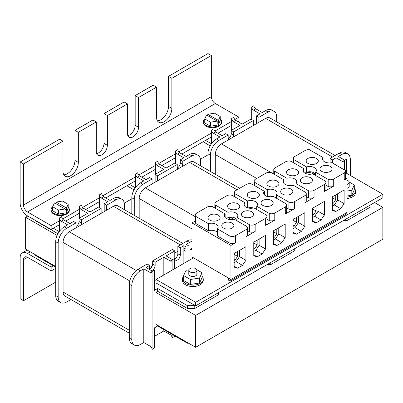 <?xml version="1.0" encoding="UTF-8"?>
<svg xmlns="http://www.w3.org/2000/svg" width="403" height="403" viewBox="0 0 403 403"><rect width="100%" height="100%" fill="white"/><g stroke="black" fill="none" stroke-linecap="round" stroke-linejoin="round"><path stroke-width="0.6" d="M185.974 251.296L185.974 249.17L184.131 248.107L184.131 250.233L185.974 251.296M346.202 212.905L346.202 214.174L230.199 281.143L228.36 280.08L228.36 277.954L230.199 279.017L230.199 281.143M234.133 262.761L236.208 261.567L239.483 256.646L239.483 250.419M234.133 259.043L235.362 259.754L234.133 260.459M234.133 254.389L237.518 256.343L235.362 259.754M237.518 251.553L237.518 256.343M253.774 251.422L255.85 250.228L259.124 245.306L259.124 239.08M253.774 247.704L254.998 248.414L253.774 249.119M253.774 243.049L257.159 245.004L254.998 248.414M257.159 240.213L257.159 245.004M273.415 240.082L275.486 238.888L278.765 233.967L278.765 227.74M273.415 236.365L274.639 237.075L273.415 237.78M273.415 231.71L276.801 233.664L274.639 237.075M276.801 228.874L276.801 233.664M293.057 228.743L295.127 227.549L298.406 222.627L298.406 216.401M293.057 225.025L294.281 225.735L293.057 226.441M293.057 220.37L296.437 222.325L294.281 225.735M296.437 217.539L296.437 222.325M312.698 217.403L314.768 216.21L318.048 211.288L318.048 205.062M312.698 213.686L313.922 214.396L312.698 215.101M312.698 209.031L316.078 210.986L313.922 214.396M316.078 206.2L316.078 210.986M332.339 206.064L334.409 204.87L337.689 199.948L337.689 193.722M332.339 202.346L333.563 203.057L332.339 203.762M332.339 197.692L335.719 199.646L333.563 203.057M335.719 194.861L335.719 199.646M346.943 184.423A4.05 2.337 -0 0 0 349.205 182.327A4.05 2.337 -0 0 0 348.016 180.67A4.05 2.337 -0 0 0 346.943 180.227M349.205 182.327L349.205 186.221A4.05 2.337 180 0 1 346.943 188.322M189.979 271.914A4.045 2.337 -0 0 0 194.387 272.418A4.045 2.337 -0 0 0 196.886 270.262A4.045 2.337 -0 0 0 195.702 268.61A4.045 2.337 -0 0 0 191.294 268.106A4.045 2.337 -0 0 0 188.795 270.262A4.045 2.337 -0 0 0 189.979 271.914M196.886 270.262L196.886 274.161A4.045 2.337 180 0 1 194.387 276.317A4.045 2.337 180 0 1 189.979 275.813A4.045 2.337 180 0 1 188.795 274.161L188.795 270.262M354.292 188.297A10.418 6.015 180 0 1 355.567 191.183A10.418 6.015 180 0 1 346.943 197.107M346.943 198.528A10.418 6.015 -0 0 0 355.567 192.604L355.567 191.183M202.039 276.297A10.418 6.015 180 0 1 203.253 279.123A10.418 6.015 180 0 1 196.825 284.679A10.418 6.015 180 0 1 185.476 283.374A10.418 6.015 180 0 1 182.423 279.123A10.418 6.015 180 0 1 183.642 276.297M182.423 279.123L182.423 280.538A10.418 6.015 -0 0 0 185.476 284.79A10.418 6.015 -0 0 0 196.825 286.095A10.418 6.015 -0 0 0 203.253 280.538L203.253 279.123M345.547 172.686L382.85 194.226L195.651 302.305L156.062 279.445L193.5 257.829M382.85 194.226L382.85 197.767L195.651 305.847L156.062 282.992L156.062 279.445M195.651 302.305L195.651 305.847M196.76 269.693L202.039 272.74L202.039 277.697L199.571 283.007L190.377 284.432L183.642 280.543L183.642 275.581L186.105 270.272L188.861 269.849M349.164 182.005L354.292 184.967L354.292 189.924L351.824 195.238L346.943 195.989M202.039 272.74L199.571 278.05L190.377 279.47L183.642 275.581M199.571 278.05L199.571 283.007M190.377 279.47L190.377 284.432M354.292 184.967L351.824 190.276L346.943 191.032M351.824 190.276L351.824 195.238M68.178 204.351L66.47 208.029L56.133 202.059L62.505 201.077L68.178 204.351L68.178 208.386L66.102 212.86L58.354 214.058L58.354 210.018L65.034 208.986L65.034 211.112L66.102 210.945L66.102 212.86M66.47 208.029L66.47 210.154L65.034 209.328M66.102 210.945L66.47 210.154M56.133 203.847L56.133 202.059M65.034 208.986L54.476 202.89L52.687 206.744L52.687 210.784L58.354 214.058M52.687 206.744L58.354 210.018M68.178 207.071A9.113 5.264 180 0 1 69.331 209.636A9.113 5.264 180 0 1 63.704 214.497A9.113 5.264 180 0 1 53.77 213.358A9.113 5.264 180 0 1 51.1 209.636A9.113 5.264 180 0 1 52.743 206.623M69.331 209.636L69.331 210.346A9.113 5.264 180 0 1 63.704 215.207A9.113 5.264 180 0 1 53.77 214.064A9.113 5.264 180 0 1 51.1 210.346L51.1 209.636M315.625 174.272A6.725 3.884 -0 0 0 315.473 174.111A8.251 8.251 0 0 0 304.965 173.179M310.506 174.247A8.161 6.438 -155.1 0 0 308.648 173.915A8.161 6.438 -155.1 0 0 306.92 173.94M305.142 173.27A8.161 6.438 24.9 0 1 310.668 172.746A8.161 6.438 24.9 0 1 315.594 175.471M237.065 219.63A6.725 3.884 -0 0 0 236.914 219.469A8.251 8.251 0 0 0 231.095 217.071A8.161 1.723 81.2 0 1 232.103 218.104A8.161 1.723 81.2 0 1 232.712 219.524M230.219 219.6A8.161 1.723 -98.8 0 0 230.088 219.272A8.161 1.723 -98.8 0 0 228.602 217.459A8.251 8.251 0 0 0 226.405 218.537M231.544 219.625L230.576 217.549A8.161 1.723 81.2 0 1 231.095 217.071M230.576 217.549A6.725 3.884 -0 0 0 229.186 217.696M220.234 118.966A9.113 5.264 180 0 1 221.59 121.731A9.113 5.264 180 0 1 215.963 126.592A9.113 5.264 180 0 1 206.034 125.449A9.113 5.264 180 0 1 203.364 121.731A9.113 5.264 180 0 1 204.744 118.945M221.59 121.731L221.59 122.436A9.113 5.264 180 0 1 215.963 127.298A9.113 5.264 180 0 1 206.034 126.159A9.113 5.264 180 0 1 203.364 122.436L203.364 121.731M177.703 169.149A3.904 2.257 -60 0 1 177.239 167.648L177.239 164.459L174.781 163.044L166.096 168.056L159.653 164.333L157.382 165.648L163.83 169.366L155.145 174.383L155.145 181.824A3.904 2.257 -60 0 1 155.125 182.186M200.563 165.774L200.563 160.918A12.15 7.017 120 0 0 198.044 155.351A12.15 7.017 120 0 0 191.969 155.956L182.761 161.271L182.761 164.459A3.904 2.257 -60 0 1 182.297 166.499M175.582 163.502L175.582 150.888A2.604 1.501 60 0 0 177.421 154.077L183.869 157.8L180.307 159.85L180.307 163.044A3.904 2.257 -60 0 1 177.547 167.824A3.904 2.257 -60 0 1 177.255 167.975M104.181 211.6A3.904 2.257 120 0 0 104.201 211.232L104.201 203.792L107.757 201.737L101.314 198.014A2.604 1.501 60 0 1 99.476 194.825L99.476 207.444M129.363 333.236L64.873 296.004A8.68 5.012 -60 0 1 63.08 292.029L63.08 242.42A8.68 5.012 -60 0 1 69.215 231.785L81.023 224.97A3.904 2.257 120 0 0 81.492 222.93L81.492 219.741L101.133 208.401L101.133 213.358L113.404 206.276A8.68 5.012 -60 0 1 117.747 205.842L182.851 243.432M75.981 226.446A3.904 2.257 120 0 0 76.273 226.295A3.904 2.257 120 0 0 79.033 221.509L79.033 218.32L87.718 213.308L81.275 209.585A2.604 1.501 60 0 1 79.436 206.396L79.436 218.088M215.293 174.282L215.293 154.535A8.68 5.012 -60 0 1 221.428 143.906L233.241 137.091A3.904 2.257 120 0 0 233.705 135.045L233.705 131.857L253.346 120.517L253.346 125.479L265.622 118.391A8.68 5.012 -60 0 1 269.96 117.963L335.064 155.548M228.194 138.567A3.904 2.257 120 0 0 228.486 138.415A3.904 2.257 120 0 0 231.251 133.63L231.251 130.441L239.936 125.429L233.488 121.706A2.604 1.501 60 0 1 231.649 118.517L231.649 130.209M256.399 123.716A3.904 2.257 120 0 0 256.414 123.353L256.414 115.913L259.975 113.858L253.527 110.135A2.604 1.501 60 0 1 251.689 106.946L251.689 119.56M157.356 120.804A10.851 6.267 120 0 0 160.827 119.762A10.851 6.267 120 0 0 168.499 106.473L168.499 76.353L207.963 53.569L211.338 55.513L171.874 78.303L168.499 76.353M156.53 87.159L138.546 97.541L135.171 95.592L153.155 85.209L156.53 87.159L156.53 117.278A10.851 6.267 120 0 0 158.777 122.245A10.851 6.267 120 0 0 164.202 121.711A10.851 6.267 120 0 0 171.874 108.422L171.874 78.303M127.811 135.625A7.813 4.509 120 0 0 129.645 134.924A7.813 4.509 120 0 0 135.171 125.358L135.171 95.592M127.499 103.919L107.364 115.545L103.989 113.596L124.124 101.969L127.499 103.919L127.499 133.685A7.813 4.509 120 0 0 129.116 137.262A7.813 4.509 120 0 0 133.02 136.874A7.813 4.509 120 0 0 138.546 127.308L138.546 97.541M63.82 174.811A10.851 6.267 120 0 0 67.286 173.764A10.851 6.267 120 0 0 74.958 160.475L74.958 130.355L92.942 119.973L96.317 121.923L78.333 132.305L74.958 130.355M62.989 141.161L23.525 163.95L20.15 162.001L59.614 139.216L62.989 141.161L62.989 171.285A10.851 6.267 120 0 0 65.236 176.252A10.851 6.267 120 0 0 70.661 175.713A10.851 6.267 120 0 0 78.333 162.424L78.333 132.305M96.634 153.624A7.813 4.509 120 0 0 98.468 152.928A7.813 4.509 120 0 0 103.989 143.362L103.989 113.596M96.317 121.923L96.317 151.689A7.813 4.509 120 0 0 97.934 155.266A7.813 4.509 120 0 0 101.843 154.878A7.813 4.509 120 0 0 107.364 145.312L107.364 115.545M51.146 270.967L27.515 257.321A5.642 3.259 -120 0 0 24.694 257.043A5.642 3.259 -120 0 0 23.525 259.628L23.525 300.729L20.15 298.784L20.15 257.678A10.418 6.015 60 0 1 22.306 252.908A10.418 6.015 60 0 1 27.515 253.422L51.146 267.068L51.146 270.967L55.71 268.327M55.71 282.15L23.525 300.729M35.202 254.671L35.202 255.326L53.342 265.799L51.146 267.068M53.342 265.799L55.71 267.164M220.234 116.487L218.421 120.396L207.797 114.261L214.562 113.218L220.234 116.487L220.234 120.527L218.159 125.001L210.411 126.199L204.744 122.925L204.744 118.885L210.411 122.159L217.177 121.112L217.177 123.237L218.159 123.086L218.159 125.001M59.397 224.743L51.146 229.503L51.146 225.604L27.515 211.963A5.642 3.259 60 0 1 23.525 205.051L23.525 163.95M79.436 213.172L65.694 221.106M135.504 180.801L105.772 197.969M99.476 201.601L85.733 209.535M155.543 169.23L141.801 177.164M211.61 136.864L181.879 154.027M175.582 157.664L161.84 165.598M231.649 125.293L217.907 133.227M234.823 119.56L238.959 117.172L238.959 121.071L237.946 121.656M231.649 121.394L214.784 131.131M211.61 132.965L178.756 151.931M175.582 153.765L158.717 163.502M155.543 165.336L138.677 175.068M135.504 176.902L102.649 195.868M99.476 197.707L82.61 207.439M79.436 209.273L62.571 219.01M59.397 220.844L51.146 225.604M238.959 117.172L215.328 103.531A5.642 3.259 60 0 1 211.338 96.619L211.338 55.513M20.15 162.001L20.15 203.107A10.418 6.015 -120 0 0 27.515 215.862L51.146 229.503M205.555 140.355L211.464 143.765M53.342 228.234L59.246 231.644M129.353 184.352L135.297 187.788M195.651 347.305L382.85 239.231L382.85 207.338L195.651 315.413L156.062 292.558L156.062 324.45L195.651 347.305L195.651 315.413M218.718 292.528L218.718 294.658L194.78 308.476L194.78 305.64L187.415 305.64L157.649 288.457L154.344 290.361L154.344 270.161L150.233 272.539A2.604 1.501 -120 0 0 151.533 272.665A2.604 1.501 -120 0 0 152.072 271.476L152.072 349.431A2.604 1.501 -120 0 0 150.233 346.242L143.785 342.525L143.785 268.816L150.233 272.539M187.415 305.64L187.415 308.476L194.78 308.476M187.415 308.476L157.956 291.465L156.062 292.558M382.85 207.338L374.563 202.553M370.931 204.648L370.931 206.774L346.993 220.597L346.993 218.471M343.311 220.597L346.993 220.597M270.786 262.469L270.786 264.595L294.724 250.772L294.724 248.646M270.786 264.595L267.103 264.595M149.619 267.577L152.223 266.076A3.904 2.257 120 0 0 152.687 264.03L152.687 260.842L172.328 249.502L174.781 250.923L174.781 258.363A3.904 2.257 120 0 0 175.592 260.152A3.904 2.257 120 0 0 178.6 259.104A3.904 2.257 120 0 0 180.307 255.175L180.307 247.734L183.869 245.679L186.1 246.968M174.796 258.691A3.904 2.257 120 0 0 177.854 253.759L177.854 246.314L187.057 240.999A12.15 7.017 -60 0 1 191.969 239.946M143.785 342.525L140.41 344.474A12.15 7.017 -60 0 1 134.335 345.074L131.882 343.658A12.15 7.017 -60 0 1 129.363 338.092L129.363 284.231A12.15 7.017 -60 0 1 137.957 269.35L147.166 264.03L149.619 265.451L149.619 268.64A3.904 2.257 120 0 0 149.795 269.662M81.023 224.97L101.133 213.358M70.968 299.52L66.762 301.948A12.15 7.017 -60 0 1 60.682 302.552A12.15 7.017 -60 0 1 58.168 296.991L58.168 243.125A12.15 7.017 -60 0 1 66.762 228.244L75.966 222.93L75.966 226.118A3.904 2.257 120 0 0 76.434 227.619M106.654 210.17L106.654 205.208L115.863 199.893A12.15 7.017 -60 0 1 121.938 199.294A12.15 7.017 -60 0 1 124.456 204.855L124.456 209.716M324.39 161.709L325.891 162.404M330.067 162.913L330.067 158.434L339.271 153.12A12.15 7.017 -60 0 1 345.351 152.515L347.804 153.936A12.15 7.017 -60 0 1 350.323 159.497L350.323 175.446M344.797 160.208L338.354 156.485L341.729 154.535A12.15 7.017 -60 0 1 347.804 153.936M336.082 165.094L336.082 157.8L342.525 161.517A2.604 1.501 -120 0 0 343.83 161.648A2.604 1.501 -120 0 0 344.369 160.454L346.635 159.145L346.635 173.32M342.525 161.517L344.369 160.454L344.369 169.88M332.52 163.039L332.52 159.85L336.082 157.8M332.52 159.85L330.067 158.434M233.241 137.091L253.346 125.479M231.649 118.517L233.921 117.208A2.604 1.501 60 0 0 235.76 120.396L242.203 124.114L250.888 119.102L253.346 120.517M203.102 141.775L210.17 145.851M211.61 143.559L211.61 130.088L213.882 128.774A2.604 1.501 60 0 0 215.721 131.962L213.449 133.277A2.604 1.501 60 0 1 211.61 130.088M256.414 115.913L258.867 117.328L268.076 112.014A12.15 7.017 -60 0 1 274.151 111.414L271.698 109.994A12.15 7.017 -60 0 0 265.622 110.598L262.247 112.548L255.799 108.825A2.604 1.501 60 0 1 253.961 105.636L251.689 106.946M207.928 170.026L207.928 153.83A12.15 7.017 -60 0 1 216.517 138.944L219.897 136.995L213.449 133.277M210.381 171.446L210.381 155.246A12.15 7.017 -60 0 1 218.975 140.365L228.179 135.045L225.725 133.63L222.164 135.685L215.721 131.962M274.151 111.414A12.15 7.017 -60 0 1 276.67 116.976L276.67 121.837M228.179 135.045L228.179 138.239A3.904 2.257 120 0 0 228.647 139.74M231.251 130.441L233.705 131.857M258.867 122.29L258.867 117.328M27.787 216.018L25.636 217.257L57.125 235.438M25.636 217.257L25.636 249.15L55.71 266.514M126.895 185.768L134.013 189.878M207.928 154.893L200.422 159.225M35.202 220.3L35.202 220.597L57.951 233.73M131.821 198.83L124.315 203.162M157.956 291.465L157.649 291.288L157.649 288.457M99.476 194.825L101.742 193.516A2.604 1.501 60 0 0 103.586 196.704L110.029 200.427L113.404 198.478A12.15 7.017 -60 0 1 119.484 197.873L121.938 199.294M81.275 209.585L83.547 208.275L89.99 211.998L98.675 206.981L101.133 208.401M59.397 231.438L59.397 217.968L61.664 216.658A2.604 1.501 60 0 0 63.508 219.847L69.951 223.564L73.512 221.509L75.966 222.93M79.436 206.396L81.703 205.087A2.604 1.501 60 0 0 83.547 208.275M60.682 302.552L58.228 301.137A12.15 7.017 -60 0 1 55.71 295.57L55.71 241.709A12.15 7.017 -60 0 1 64.304 226.824L67.679 224.879L61.236 221.156A2.604 1.501 60 0 1 59.397 217.968M188.372 245.659L186.136 244.364L189.516 242.42A12.15 7.017 -60 0 1 191.969 241.412M172.111 334.369L172.111 337.865A2.604 1.501 -120 0 0 170.273 334.676L163.83 330.954L154.344 336.429M163.83 330.954L163.83 329.583M154.344 280.795L156.062 279.803M163.83 274.967L163.83 257.245L170.273 260.968A2.604 1.501 -120 0 0 171.572 261.099A2.604 1.501 -120 0 0 172.111 259.905L174.383 258.595L174.383 268.872M151.402 270.594A3.904 2.257 120 0 0 155.145 265.451L155.145 262.262L163.83 257.245M152.505 271.224L146.057 267.506L149.619 265.451M194.78 305.64L195.037 305.494M187.415 342.55L187.415 343.205L188.544 343.205M187.415 343.205L157.649 326.017L154.344 327.926L154.344 348.121L152.072 349.431M157.649 326.017L157.649 325.367M192.15 257.054L192.15 258.61M172.111 337.865L174.383 336.55L174.383 335.679M170.273 260.968L172.111 259.905L172.111 270.181M134.335 345.074A12.15 7.017 -60 0 1 131.821 339.512L131.821 285.646A12.15 7.017 -60 0 1 140.41 270.766L143.785 268.816M183.869 263.396L183.869 245.679M172.544 259.658L166.096 255.935L174.781 250.923M152.223 266.076A3.904 2.257 -60 0 1 149.634 268.967M155.145 262.262L152.687 260.842M180.307 247.734L177.854 246.314M189.783 249.094L190.312 249.397A2.604 1.501 -120 0 0 191.611 249.528A2.604 1.501 -120 0 0 191.969 249.155M104.201 203.792L106.654 205.208M79.033 218.32L81.492 219.741M174.781 253.049L177.854 251.276M135.504 187.501L135.504 174.025A2.604 1.501 60 0 0 137.342 177.214L143.785 180.937L140.41 182.886A12.15 7.017 120 0 0 131.821 197.767L131.821 213.968M152.072 183.949L152.072 178.987L149.619 177.572L146.057 179.627L139.614 175.904A2.604 1.501 60 0 1 137.771 172.716L135.504 174.025M159.653 164.333A2.604 1.501 60 0 1 157.815 161.145L155.543 162.459L155.543 174.151M198.044 155.351L195.591 153.936A12.15 7.017 120 0 0 189.516 154.535L186.136 156.485L179.693 152.767A2.604 1.501 60 0 1 177.854 149.578L175.582 150.888M177.239 164.459L157.598 175.799L157.598 180.761M152.072 178.987L142.869 184.302A12.15 7.017 120 0 0 134.275 199.188L134.275 215.383M180.307 159.85L182.761 161.271M155.145 174.383L157.598 175.799M157.382 165.648A2.604 1.501 60 0 1 155.543 162.459M210.411 122.159L210.411 126.199M218.421 120.396L218.421 122.522L217.177 121.802M218.159 123.086L218.421 122.522M207.797 115.696L207.797 114.261M217.177 121.112L206.558 114.981L204.744 118.885M316.526 158.455A6.075 3.506 -0 0 0 309.902 157.694A6.075 3.506 -0 0 0 306.154 160.938A6.075 3.506 -0 0 0 307.932 163.416A6.075 3.506 -0 0 0 314.557 164.177A6.075 3.506 -0 0 0 318.305 160.938A6.075 3.506 -0 0 0 316.526 158.455M330.334 166.429A6.075 3.506 -0 0 0 323.715 165.668A6.075 3.506 -0 0 0 319.962 168.907A6.075 3.506 -0 0 0 321.745 171.391A6.075 3.506 -0 0 0 328.364 172.152A6.075 3.506 -0 0 0 332.117 168.907A6.075 3.506 -0 0 0 330.334 166.429M296.885 169.794A6.075 3.506 -0 0 0 290.266 169.033A6.075 3.506 -0 0 0 286.513 172.277A6.075 3.506 -0 0 0 288.291 174.756A6.075 3.506 -0 0 0 294.915 175.517A6.075 3.506 -0 0 0 298.663 172.277A6.075 3.506 -0 0 0 296.885 169.794M310.693 177.768A6.075 3.506 -0 0 0 304.074 177.008A6.075 3.506 -0 0 0 300.321 180.247A6.075 3.506 -0 0 0 302.104 182.73A6.075 3.506 -0 0 0 308.723 183.491A6.075 3.506 -0 0 0 312.476 180.247A6.075 3.506 -0 0 0 310.693 177.768M277.244 181.133A6.075 3.506 -0 0 0 270.625 180.373A6.075 3.506 -0 0 0 266.872 183.617A6.075 3.506 -0 0 0 268.65 186.095A6.075 3.506 -0 0 0 275.274 186.856A6.075 3.506 -0 0 0 279.022 183.617A6.075 3.506 -0 0 0 277.244 181.133M291.057 189.108A6.075 3.506 -0 0 0 284.432 188.347A6.075 3.506 -0 0 0 280.684 191.586A6.075 3.506 -0 0 0 282.463 194.07A6.075 3.506 -0 0 0 289.082 194.83A6.075 3.506 -0 0 0 292.835 191.586A6.075 3.506 -0 0 0 291.057 189.108M257.603 192.473A6.075 3.506 -0 0 0 250.983 191.712A6.075 3.506 -0 0 0 247.23 194.956A6.075 3.506 -0 0 0 249.014 197.435A6.075 3.506 -0 0 0 255.633 198.195A6.075 3.506 -0 0 0 259.386 194.956A6.075 3.506 -0 0 0 257.603 192.473M271.415 200.447A6.075 3.506 -0 0 0 264.791 199.686A6.075 3.506 -0 0 0 261.043 202.926A6.075 3.506 -0 0 0 262.821 205.409A6.075 3.506 -0 0 0 269.441 206.17A6.075 3.506 -0 0 0 273.194 202.926A6.075 3.506 -0 0 0 271.415 200.447M237.961 203.812A6.075 3.506 -0 0 0 231.342 203.052A6.075 3.506 -0 0 0 227.589 206.296A6.075 3.506 -0 0 0 229.372 208.774A6.075 3.506 -0 0 0 235.992 209.535A6.075 3.506 -0 0 0 239.745 206.296A6.075 3.506 -0 0 0 237.961 203.812M251.774 211.787A6.075 3.506 -0 0 0 245.15 211.026A6.075 3.506 -0 0 0 241.402 214.265A6.075 3.506 -0 0 0 243.18 216.749A6.075 3.506 -0 0 0 249.8 217.509A6.075 3.506 -0 0 0 253.552 214.265A6.075 3.506 -0 0 0 251.774 211.787M218.325 215.152A6.075 3.506 -0 0 0 211.701 214.391A6.075 3.506 -0 0 0 207.953 217.635A6.075 3.506 -0 0 0 209.731 220.114A6.075 3.506 -0 0 0 216.351 220.874A6.075 3.506 -0 0 0 220.103 217.635A6.075 3.506 -0 0 0 218.325 215.152M232.133 223.126A6.075 3.506 -0 0 0 225.509 222.365A6.075 3.506 -0 0 0 221.761 225.604A6.075 3.506 -0 0 0 223.539 228.088A6.075 3.506 -0 0 0 230.163 228.849A6.075 3.506 -0 0 0 233.911 225.604A6.075 3.506 -0 0 0 232.133 223.126M230.944 245.427L235.503 242.797L235.503 235.71A4.675 2.7 180 0 1 229.972 236.128L217.424 228.884A6.725 3.884 -0 0 0 218.184 227.091A6.725 3.884 -0 0 0 208.351 223.645L195.798 216.401A4.675 2.7 180 0 1 195.208 215.086A4.675 2.7 180 0 1 196.528 213.207L207.051 207.132A4.675 2.7 180 0 1 212.583 206.714L225.131 213.958A6.725 3.884 -0 0 0 224.37 215.751A6.725 3.884 -0 0 0 226.34 218.497A6.725 3.884 -0 0 0 234.203 219.197L246.752 226.441A4.675 2.7 180 0 1 247.341 227.755L247.341 234.843A4.675 2.7 180 0 1 246.026 236.722L255.144 231.458L255.144 224.37A4.675 2.7 180 0 1 249.613 224.788L237.065 217.544A6.725 3.884 -0 0 0 237.825 215.751A6.725 3.884 -0 0 0 227.987 212.305L215.439 205.062A4.675 2.7 180 0 1 214.849 203.747A4.675 2.7 180 0 1 216.169 201.868L226.693 195.793A4.675 2.7 180 0 1 232.219 195.374L244.772 202.618A6.725 3.884 -0 0 0 244.011 204.412A6.725 3.884 -0 0 0 245.981 207.157A6.725 3.884 -0 0 0 253.845 207.857L266.393 215.101A4.675 2.7 180 0 1 266.982 216.416L266.982 223.504A4.675 2.7 180 0 1 265.663 225.383L274.781 220.119L274.781 213.031A4.675 2.7 180 0 1 269.254 213.449L256.701 206.205A6.725 3.884 -0 0 0 257.462 204.412A6.725 3.884 -0 0 0 247.628 200.966L235.08 193.722A4.675 2.7 180 0 1 234.491 192.407A4.675 2.7 180 0 1 235.81 190.528L246.329 184.453A4.675 2.7 180 0 1 251.86 184.035L264.408 191.279A6.725 3.884 -0 0 0 263.653 193.072A6.725 3.884 -0 0 0 265.622 195.818A6.725 3.884 -0 0 0 273.486 196.518L286.034 203.762A4.675 2.7 180 0 1 286.624 205.077L286.624 212.164A4.675 2.7 180 0 1 285.304 214.043L294.422 208.779L294.422 201.691A4.675 2.7 180 0 1 288.891 202.11L276.342 194.866A6.725 3.884 -0 0 0 277.103 193.072A6.725 3.884 -0 0 0 267.27 189.627L254.721 182.383A4.675 2.7 180 0 1 254.132 181.068A4.675 2.7 180 0 1 255.447 179.189L265.97 173.114A4.675 2.7 180 0 1 271.501 172.696L284.05 179.94A6.725 3.884 -0 0 0 283.289 181.733A6.725 3.884 -0 0 0 285.264 184.478A6.725 3.884 -0 0 0 293.122 185.179L305.675 192.422A4.675 2.7 180 0 1 306.265 193.737L306.265 200.825A4.675 2.7 180 0 1 304.945 202.704L314.063 197.44L314.063 190.352A4.675 2.7 180 0 1 308.532 190.77L295.983 183.526A6.725 3.884 -0 0 0 296.744 181.733A6.725 3.884 -0 0 0 286.911 178.287L274.362 171.043A4.675 2.7 180 0 1 273.773 169.728A4.675 2.7 180 0 1 275.088 167.85L285.611 161.774A4.675 2.7 180 0 1 291.142 161.356L303.691 168.6A6.725 3.884 -0 0 0 302.93 170.393A6.725 3.884 -0 0 0 304.9 173.139A6.725 3.884 -0 0 0 312.763 173.839L325.312 181.083A4.675 2.7 180 0 1 325.906 182.398L325.906 189.486A4.675 2.7 180 0 1 324.586 191.365L333.704 186.1L333.704 179.013A4.675 2.7 180 0 1 328.173 179.431L315.625 172.187A6.725 3.884 -0 0 0 316.385 170.393A6.725 3.884 -0 0 0 306.552 166.948L294.004 159.704A4.675 2.7 180 0 1 293.409 158.389A4.675 2.7 180 0 1 294.729 156.51L305.252 150.435A4.675 2.7 180 0 1 309.469 149.735L323.07 157.583A6.725 3.884 -0 0 0 322.571 159.054A6.725 3.884 -0 0 0 324.541 161.799A6.725 3.884 -0 0 0 331.845 162.651L345.447 170.504A4.675 2.7 180 0 1 345.547 171.058A4.675 2.7 180 0 1 344.227 172.937L344.227 180.025L346.943 178.453L346.943 212.477L230.944 279.445L230.944 245.427L191.969 222.93L191.969 243.583M325.906 182.398A4.675 2.7 180 0 1 324.586 184.277L314.063 190.352M306.265 193.737A4.675 2.7 180 0 1 304.945 195.616L294.422 201.691M286.624 205.077A4.675 2.7 180 0 1 285.304 206.956L274.781 213.031M266.982 216.416A4.675 2.7 180 0 1 265.663 218.295L255.144 224.37M247.341 227.755A4.675 2.7 180 0 1 246.026 229.634L235.503 235.71M323.07 157.583L323.07 160.525M345.547 177.647L346.943 178.453M191.969 247.835L191.969 256.948L230.944 279.445M195.208 221.056L191.969 222.93M333.704 179.013L344.227 172.937M324.586 191.365L324.586 184.277M304.945 202.704L304.945 195.616M285.304 214.043L285.304 206.956M265.663 225.383L265.663 218.295M246.026 236.722L246.026 229.634M332.339 196.81L332.339 210.416L335.775 211.484L340.686 208.648L344.122 203.616L344.122 190.009L332.339 196.81M312.698 208.15L312.698 221.756L316.133 222.824L321.045 219.988L324.48 214.955L324.48 201.349L312.698 208.15M293.057 219.489L293.057 233.095L296.492 234.163L301.404 231.327L304.839 226.295L304.839 212.688L293.057 219.489M273.415 230.828L273.415 244.435L276.851 245.503L281.762 242.666L285.198 237.634L285.198 224.028L273.415 230.828M253.774 242.168L253.774 255.774L257.21 256.837L262.121 254.006L265.557 248.973L265.557 235.367L253.774 242.168M234.133 253.507L234.133 267.113L237.574 268.176L242.48 265.345L245.921 260.313L245.921 246.707L234.133 253.507M239.483 256.595L245.921 260.313M236.072 261.643L242.48 265.345M234.133 266.197L237.574 268.176M259.124 245.256L265.557 248.973M255.714 250.303L262.121 254.006M253.774 254.857L257.21 256.837M278.765 233.916L285.198 237.634M275.35 238.964L281.762 242.666M273.415 243.518L276.851 245.503M298.406 222.577L304.839 226.295M294.991 227.624L301.404 231.327M293.057 232.178L296.492 234.163M318.048 211.237L324.48 214.955M314.632 216.285L321.045 219.988M312.698 220.839L316.133 222.824M337.689 199.898L344.122 203.616M334.273 204.946L340.686 208.648M332.339 209.5L335.775 211.484M235.503 242.797A4.675 2.7 180 0 1 229.972 243.216L217.424 235.972L217.424 228.884M217.424 232.385A6.725 3.884 -0 0 0 208.351 230.733L195.798 223.489A4.675 2.7 180 0 1 195.208 222.174L195.208 215.086M229.972 243.216L229.972 236.128M195.798 223.489L195.798 216.401M208.351 230.733L208.351 223.645M255.144 231.458A4.675 2.7 180 0 1 249.613 231.876L249.613 224.788M225.131 217.544L225.131 213.958M215.439 208.366L215.439 205.062M226.451 218.507L225.705 218.078M227.987 217.68L227.987 212.305M237.065 220.849L237.065 217.544M249.613 231.876L247.341 230.566M274.781 220.119A4.675 2.7 180 0 1 269.254 220.537L269.254 213.449M244.772 206.205L244.772 202.618M235.08 197.027L235.08 193.722M246.712 207.525L245.346 206.739M247.628 207.857L247.628 200.966M256.701 209.51L256.701 206.205M256.127 209.172A6.725 3.884 -0 0 0 254.761 208.386M253.492 207.958A6.725 3.884 -0 0 0 247.981 207.958M269.254 220.537L266.982 219.227M294.422 208.779A4.675 2.7 180 0 1 288.891 209.197L288.891 202.11M264.408 194.866L264.408 191.279M254.721 185.687L254.721 182.383M266.353 196.185L264.988 195.4M267.27 196.518L267.27 189.627M276.342 198.17L276.342 194.866M275.768 197.833A6.725 3.884 -0 0 0 274.403 197.047M273.128 196.619A6.725 3.884 -0 0 0 267.622 196.619M288.891 209.197L286.624 207.888M314.063 197.44A4.675 2.7 180 0 1 308.532 197.858L308.532 190.77M284.05 183.526L284.05 179.94M274.362 174.348L274.362 171.043M285.989 184.846L284.629 184.06M286.911 185.179L286.911 178.287M295.983 186.831L295.983 183.526M295.404 186.498A6.725 3.884 -0 0 0 294.044 185.707M292.769 185.279A6.725 3.884 -0 0 0 287.263 185.279M308.532 197.858L306.265 196.548M333.704 186.1A4.675 2.7 180 0 1 328.173 186.518L328.173 179.431M303.691 172.187L303.691 168.6M294.004 163.008L294.004 159.704M305.011 173.149L304.27 172.721M306.552 172.323L306.552 166.948M315.625 175.491L315.625 172.187M328.173 186.518L325.906 185.209M345.547 171.058L345.547 178.146A4.675 2.7 180 0 1 344.227 180.025M239.624 188.327L193.853 161.905A8.68 5.012 120 0 0 189.516 162.333L145.322 187.848A8.68 5.012 120 0 0 139.186 198.478L139.186 218.219M155.145 181.824L155.447 182M180.307 163.044L182.761 164.459M104.201 211.232L104.508 211.409M79.033 221.509L81.492 222.93M231.251 133.63L233.705 135.045M256.414 123.353L256.721 123.53M27.515 257.321L23.525 259.628M30.275 251.83L27.515 253.422M215.328 103.531L27.515 211.963M211.338 96.619L23.525 205.051M107.364 145.312L103.989 143.362M78.333 162.424L74.958 160.475M138.546 127.308L135.171 125.358M171.874 108.422L168.499 106.473M341.729 154.535L339.271 153.12M332.52 157.019L265.622 118.391M256.721 178.453L215.293 154.535M271.088 172.575L221.428 143.906M255.799 108.825L253.527 110.135M233.488 121.706L235.76 120.396M265.622 110.598L268.076 112.014M207.928 153.83L210.381 155.246M216.517 138.944L218.975 140.365M155.145 265.451L152.687 264.03M180.307 255.175L177.854 253.759M191.969 248.439L190.312 249.397M189.516 242.42L187.057 240.999M131.821 339.512L129.363 338.092M131.821 285.646L129.363 284.231M140.41 270.766L137.957 269.35M63.508 219.847L61.236 221.156M64.304 226.824L66.762 228.244M55.71 241.709L58.168 243.125M55.71 295.57L58.168 296.991M113.404 198.478L115.863 199.893M103.586 196.704L101.314 198.014M180.307 244.898L113.404 206.276M129.363 330.299L63.08 292.029M129.781 280.931L63.08 242.42M136.279 270.509L69.215 231.785M189.516 154.535L191.969 155.956M177.421 154.077L179.693 152.767M131.821 197.767L134.275 199.188M140.41 182.886L142.869 184.302M137.342 177.214L139.614 175.904M191.969 228.954L139.186 198.478M195.208 216.648L145.322 187.848M237.08 189.793L189.516 162.333M27.228 250.067L22.306 252.908M214.849 208.024L214.849 203.747M234.491 196.684L234.491 192.407M254.132 185.345L254.132 181.068M273.773 174.005L273.773 169.728M293.409 162.666L293.409 158.389"/></g></svg>
